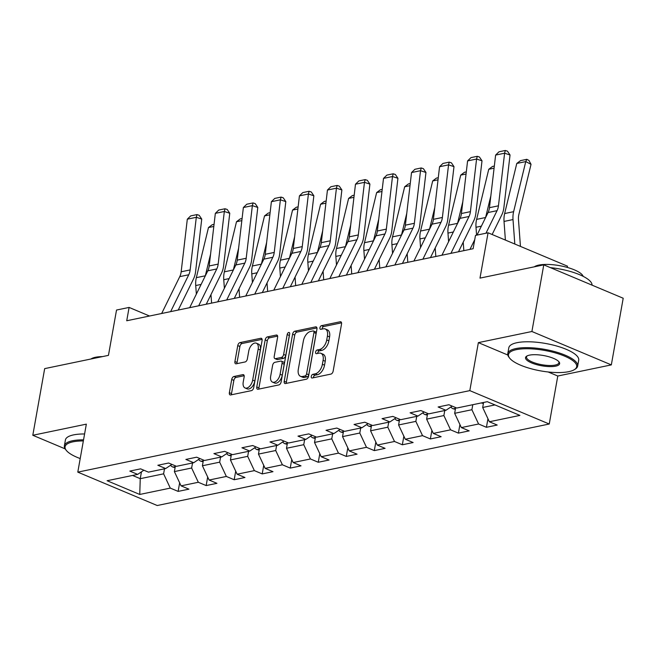 <?xml version="1.0" encoding="UTF-8"?>
<svg xmlns="http://www.w3.org/2000/svg" width="656" height="656" viewBox="0 0 656 656"><rect width="100%" height="100%" fill="white"/><g stroke="black" fill="none" stroke-linecap="round" stroke-linejoin="round"><path stroke-width="0.98" d="M311.272 376.421A1.952 1.115 -67.2 0 0 311.748 377.963A1.952 1.115 -67.2 0 0 312.182 377.995L330.919 374.1A2.788 1.591 -67.2 0 0 333.15 371.116L341.538 324.015A2.788 1.591 -67.2 0 0 340.849 321.809A2.788 1.591 -67.2 0 0 340.243 321.76L321.506 325.655A1.952 1.115 -67.2 0 0 319.939 327.746A1.952 1.115 -67.2 0 0 320.423 329.287A1.952 1.115 -67.2 0 0 320.85 329.32L323.277 328.82A8.922 5.1 -67.2 0 1 325.237 328.968A8.922 5.1 -67.2 0 1 327.426 336.02L326.729 339.939A8.922 5.1 -67.2 0 1 319.595 349.492L317.168 349.992A1.952 1.115 -67.2 0 0 315.61 352.083A1.952 1.115 -67.2 0 0 316.085 353.625A1.952 1.115 -67.2 0 0 316.512 353.658L318.939 353.158A8.922 5.1 -67.2 0 1 320.907 353.305A8.922 5.1 -67.2 0 1 323.088 360.357L322.391 364.277A8.922 5.1 -67.2 0 1 315.257 373.83L312.83 374.33A1.952 1.115 -67.2 0 0 311.272 376.421M320.907 353.305L323.047 354.207A8.922 5.1 -67.2 0 1 325.237 361.259L324.54 365.179A8.922 5.1 -67.2 0 1 317.406 374.732L314.978 375.232A1.952 1.115 -67.2 0 0 313.42 377.323A1.952 1.115 -67.2 0 0 313.379 377.749M341.555 322.834L323.646 326.557A1.952 1.115 -67.2 0 0 322.088 328.648A1.952 1.115 -67.2 0 0 322.047 329.074M325.237 328.968L327.385 329.87A8.922 5.1 -67.2 0 1 329.574 336.922L328.877 340.849A8.922 5.1 -67.2 0 1 321.735 350.394L319.316 350.894A1.952 1.115 -67.2 0 0 317.75 352.985A1.952 1.115 -67.2 0 0 317.709 353.412M233.946 376.495A2.788 1.591 -67.2 0 0 231.716 379.48L229.362 392.698A2.788 1.591 -67.2 0 0 230.051 394.896A2.788 1.591 -67.2 0 0 230.658 394.945L251.469 390.615A2.788 1.591 -67.2 0 0 253.7 387.639L262.088 340.53A2.788 1.591 -67.2 0 0 261.408 338.332A2.788 1.591 -67.2 0 0 260.793 338.283L239.981 342.604A2.788 1.591 -67.2 0 0 237.759 345.589L234.914 361.554A2.788 1.591 -67.2 0 0 235.594 363.76A2.788 1.591 -67.2 0 0 236.209 363.801L245.114 361.956A2.788 1.591 -67.2 0 0 247.345 358.971L248.755 351.05A7.454 4.264 -67.2 0 1 256.357 343.203A7.454 4.264 -67.2 0 1 258.185 349.09L252.667 380.103A7.454 4.264 -67.2 0 1 245.057 387.958A7.454 4.264 -67.2 0 1 243.228 382.063L244.155 376.897A2.788 1.591 -67.2 0 0 243.466 374.691A2.788 1.591 -67.2 0 0 242.851 374.642L233.946 376.495L236.094 377.397A2.788 1.591 -67.2 0 0 233.864 380.382L231.511 393.6A2.788 1.591 -67.2 0 0 231.494 394.773M548.145 371.968L557.789 376.019L611.326 364.892L531.901 331.501L543.775 264.852L479.995 278.111L488.064 232.79L475.493 235.406L473.115 248.731L126.731 320.759L129.101 307.426L116.522 310.042L108.453 355.363L44.674 368.623L32.8 435.272L65.165 448.876M531.901 331.501L478.363 342.629L469.811 390.623L77.793 472.131L86.338 424.145L32.8 435.272M284.212 381.292A2.788 1.591 -67.2 0 0 284.893 383.498A2.788 1.591 -67.2 0 0 285.508 383.539L306.319 379.217A2.788 1.591 -67.2 0 0 308.55 376.232L316.938 329.123A2.788 1.591 -67.2 0 0 316.249 326.926A2.788 1.591 -67.2 0 0 315.643 326.877L294.831 331.206A2.788 1.591 -67.2 0 0 292.601 334.191L284.212 381.292L286.352 382.194A2.788 1.591 -67.2 0 0 286.344 383.366M278.89 384.916L258.087 389.246A2.788 1.591 -67.2 0 1 257.472 389.197A2.788 1.591 -67.2 0 1 256.783 386.991L265.18 339.89A2.788 1.591 -67.2 0 1 267.41 336.905L276.315 335.052A2.788 1.591 -67.2 0 1 276.93 335.101A2.788 1.591 -67.2 0 1 277.611 337.307L274.208 356.405A2.788 1.591 -67.2 0 0 274.889 358.611A2.788 1.591 -67.2 0 0 275.504 358.66L281.416 357.43A2.788 1.591 -67.2 0 0 283.638 354.445L287.189 334.56A1.952 1.115 -67.2 0 1 289.173 332.502A1.952 1.115 -67.2 0 1 289.657 334.043L281.121 381.931A2.788 1.591 -67.2 0 1 278.89 384.916M543.775 264.852L623.2 298.242L611.326 364.892M469.811 390.623L549.244 424.014L157.219 505.522L77.793 472.131M179.654 482.832L178.129 491.393L188.903 489.155L181.072 485.858L198.317 482.275L206.156 485.571L216.931 483.324L209.1 480.036L226.345 476.445L234.184 479.741L244.959 477.502L237.128 474.206L254.372 470.623L262.211 473.911L272.986 471.672L265.155 468.376L282.4 464.792L290.239 468.089L301.014 465.842L293.183 462.554L310.427 458.962L318.267 462.259L329.041 460.02L321.21 456.724L338.455 453.14L346.286 456.428L357.069 454.19L349.238 450.893L366.483 447.31L374.314 450.606L385.097 448.36L377.257 445.063L394.51 441.48L402.341 444.776L413.124 442.538L405.285 439.241L422.538 435.65L430.369 438.946L441.152 436.707L433.313 433.411L450.565 429.828L458.396 433.124L469.179 430.877L461.34 427.581L478.593 423.997L486.424 427.294L497.207 425.047L489.368 421.759L519.913 415.404L487.285 401.693L456.74 408.04L448.909 404.744L438.126 406.991L445.957 410.279L452.156 406.113M178.129 491.393L170.289 488.105L139.753 494.452L107.117 480.733L137.662 474.386L129.822 471.09L140.605 468.851L148.445 472.14L165.689 468.556L157.85 465.26L168.633 463.021L176.472 466.318L193.717 462.726L185.878 459.438L196.661 457.191L204.492 460.487L221.744 456.904L213.905 453.608L224.688 451.369L232.519 454.657L249.772 451.074L241.933 447.777L252.716 445.539L260.547 448.835L277.8 445.244L269.96 441.955L280.743 439.709L288.574 443.005L305.827 439.422L297.988 436.125L308.771 433.887L316.602 437.175L333.855 433.591L326.016 430.295L336.799 428.056L344.63 431.353L361.882 427.761L354.043 424.473L364.826 422.226L372.657 425.523L389.91 421.939L382.071 418.643L392.854 416.404L400.685 419.692L417.938 416.109L410.098 412.813L420.881 410.574L428.712 413.87L445.957 410.279M192.528 462.98L191.634 467.999L174.381 471.59L175.406 465.867M174.381 471.59L181.072 485.858M191.634 467.999L198.317 482.275M165.689 468.556L171.888 464.391M220.555 457.15L219.662 462.168L202.409 465.76L203.426 460.036M202.409 465.76L209.1 480.036M219.662 462.168L226.345 476.445M193.717 462.726L199.908 458.56M248.583 451.32L247.689 456.346L230.436 459.93L231.453 454.214M230.436 459.93L237.128 474.206M247.689 456.346L254.372 470.623M221.744 456.904L227.935 452.73M276.611 445.498L275.717 450.516L258.464 454.1L259.481 448.384M258.464 454.1L265.155 468.376M275.717 450.516L282.4 464.792M249.772 451.074L255.963 446.908M304.638 439.668L303.736 444.686L286.492 448.278L287.508 442.554M286.492 448.278L293.183 462.554M303.736 444.686L310.427 458.962M277.8 445.244L283.991 441.078M332.666 433.837L331.764 438.864L314.519 442.447L315.536 436.732M314.519 442.447L321.21 456.724M331.764 438.864L338.455 453.14M305.827 439.422L312.018 435.248M360.685 428.015L359.791 433.034L342.547 436.617L343.564 430.902M342.547 436.617L349.238 450.893M359.791 433.034L366.483 447.31M333.855 433.591L340.046 429.426M388.713 422.185L387.819 427.204L370.574 430.795L371.591 425.072M370.574 430.795L377.257 445.063M387.819 427.204L394.51 441.48M361.882 427.761L368.073 423.596M416.74 416.355L415.847 421.382L398.602 424.965L399.619 419.25M398.602 424.965L405.285 439.241M415.847 421.382L422.538 435.65M389.91 421.939L396.101 417.765M444.768 410.533L443.874 415.551L426.63 419.135L427.646 413.419M426.63 419.135L433.313 433.411M443.874 415.551L450.565 429.828M417.938 416.109L424.129 411.943M472.796 404.703L471.902 409.721L454.657 413.313L455.674 407.589M454.657 413.313L461.34 427.581M471.902 409.721L478.593 423.997M494.985 404.924L482.685 407.483L483.579 402.464M482.685 407.483L489.368 421.759M567.276 267.418L567.497 266.18L488.064 232.79M557.789 376.019L549.244 424.014M149.535 316.012L129.101 307.426M141.466 471.82L140.245 478.683L163.606 473.829L164.5 468.802M132.553 475.444L140.245 478.683L139.753 494.452M163.606 473.829L170.289 488.105M137.662 474.386L143.861 470.213M487.949 418.725L486.424 427.294M459.922 424.555L458.396 433.124M431.894 430.385L430.369 438.946M403.866 436.207L402.341 444.776M375.839 442.037L374.314 450.606M347.811 447.868L346.286 456.428M319.792 453.698L318.267 462.259M291.764 459.52L290.239 468.089M263.737 465.35L262.211 473.911M235.709 471.18L234.184 479.741M207.681 477.002L206.156 485.571M478.363 342.629L507.826 355.019M316.955 327.951L296.979 332.108A2.788 1.591 -67.2 0 0 294.749 335.093L286.352 382.194M305.032 375.954A1.952 1.115 -67.2 0 0 306.59 373.863L313.953 332.518A1.952 1.115 -67.2 0 0 313.478 330.977A1.952 1.115 -67.2 0 0 313.043 330.944L310.493 331.477A8.922 5.1 -67.2 0 0 303.351 341.022L298.316 369.287A8.922 5.1 -67.2 0 0 300.505 376.331A8.922 5.1 -67.2 0 0 302.473 376.487L305.032 375.954L307.172 376.856A1.952 1.115 -67.2 0 0 308.738 374.765L306.59 373.863M313.478 330.977L315.626 331.879A1.952 1.115 -67.2 0 1 316.102 333.42L308.738 374.765M300.505 376.331L302.654 377.233A8.922 5.1 -67.2 0 0 304.622 377.389L302.473 376.487M307.172 376.856L304.622 377.389M277.627 336.126L269.55 337.807A2.788 1.591 -67.2 0 0 267.32 340.792L258.931 387.893A2.788 1.591 -67.2 0 0 258.915 389.074M274.889 358.611L277.037 359.513A2.788 1.591 -67.2 0 0 277.652 359.562L283.556 358.332A2.788 1.591 -67.2 0 0 285.786 355.347L289.329 335.462L287.189 334.56M289.517 334.822A1.952 1.115 -67.2 0 0 289.329 335.462M270.674 376.232A7.454 4.264 -67.2 0 0 272.502 382.12A7.454 4.264 -67.2 0 0 280.112 374.273L282.055 363.342A2.788 1.591 -67.2 0 0 281.375 361.144A2.788 1.591 -67.2 0 0 280.76 361.095L274.856 362.325A2.788 1.591 -67.2 0 0 272.625 365.302L270.674 376.232M272.502 382.12L274.651 383.022A7.454 4.264 -67.2 0 0 282.26 375.175L280.112 374.273M281.375 361.144L283.523 362.046A2.788 1.591 -67.2 0 1 284.204 364.244L282.26 375.175M244.163 375.724L236.094 377.397M245.057 387.958L247.205 388.86A7.454 4.264 -67.2 0 0 254.815 381.005L252.667 380.103M256.357 343.203L258.505 344.105A7.454 4.264 -67.2 0 1 260.334 349.992L254.815 381.005M262.105 339.357L242.13 343.506A2.788 1.591 -67.2 0 0 239.899 346.491L237.062 362.456A2.788 1.591 -67.2 0 0 237.046 363.629M520.446 246.402L518.478 219.678A14.194 10.832 -101.7 0 1 518.888 214.414L531.032 164.32L525.759 161.589L513.623 211.683A21.295 16.252 78.3 0 0 513.008 219.571L514.804 244.032M516.78 163.459L520.528 160.622L526.809 159.318L525.759 161.589L516.78 163.459L504.644 213.553A21.295 16.252 78.3 0 0 504.029 221.441L505.391 240.071M481.127 402.948L483.398 403.481M526.809 159.318L528.916 160.408L531.032 164.32M469.967 249.387L474.723 239.694M476.986 235.094L488.072 212.536A14.194 10.832 78.3 0 0 489.458 207.69L495.616 155.078L504.595 153.209L505.3 150.478L507.473 151.183L510.04 154.98L503.882 207.591A21.295 16.252 -101.7 0 1 501.799 214.856L492.148 234.504M510.04 154.98L504.595 153.209L498.445 205.82A14.194 10.832 78.3 0 1 497.051 210.666L485.973 233.224M495.616 155.078L499.011 151.79L505.3 150.478M568.768 371.657A34.637 10.414 -169.9 0 0 574.369 369.648A34.637 10.414 -169.9 0 0 560.003 354.379A34.637 10.414 -169.9 0 0 516.387 349.64A34.637 10.414 -169.9 0 0 509.638 358.119A34.637 10.414 -169.9 0 0 535.296 369.795A34.637 10.414 -169.9 0 0 568.768 371.657M509.638 358.119L508.974 357.258A35.49 10.668 10.1 0 1 507.777 353.625A35.49 10.668 10.1 0 1 515.887 348.574A35.49 10.668 10.1 0 1 555.542 351.854A35.49 10.668 10.1 0 1 577.665 366.073A35.49 10.668 10.1 0 1 575.296 369.066L574.369 369.648M555.673 366.155A17.318 5.207 10.1 0 1 533.869 363.785A17.318 5.207 10.1 0 1 526.686 356.151A17.318 5.207 10.1 0 1 529.482 355.142A17.318 5.207 10.1 0 1 546.218 356.077A17.318 5.207 10.1 0 1 559.051 361.915A17.318 5.207 10.1 0 1 555.673 366.155M527.194 355.872A16.466 4.953 -169.9 0 0 526.506 356.962A16.466 4.953 -169.9 0 0 536.772 363.563A16.466 4.953 -169.9 0 0 555.173 365.08A16.466 4.953 -169.9 0 0 558.937 362.735A16.466 4.953 -169.9 0 0 558.666 361.481M550.409 267.64A35.49 10.668 10.1 0 1 592.048 285.147M534.345 266.812A25.551 7.683 10.1 0 1 538.838 265.081A25.551 7.683 10.1 0 1 565.382 266.91A25.551 7.683 10.1 0 1 583.184 276.356M507.777 353.625L508.826 347.762A35.49 10.668 10.1 0 1 516.936 342.703A35.49 10.668 10.1 0 1 556.591 345.991A35.49 10.668 10.1 0 1 578.707 360.21L577.665 366.073M83.353 440.93A34.637 10.414 -169.9 0 0 72.988 441.832A34.637 10.414 -169.9 0 0 66.231 450.311A34.637 10.414 -169.9 0 0 80.204 458.56M66.231 450.311L65.567 449.45A35.49 10.668 10.1 0 1 64.378 445.818A35.49 10.668 10.1 0 1 72.48 440.766A35.49 10.668 10.1 0 1 83.542 439.84M90.946 359.004A25.551 7.683 10.1 0 1 95.432 357.274A25.551 7.683 10.1 0 1 102.443 356.61M64.378 445.818L65.42 439.955A35.49 10.668 10.1 0 1 73.529 434.895A35.49 10.668 10.1 0 1 84.591 433.969M490.844 195.865L485.596 217.513A21.295 16.252 78.3 0 0 485.571 217.62M455.371 409.311L453.099 408.778A7.528 5.74 -101.7 0 1 450.811 407.023M494.083 168.174L488.753 169.281L476.617 219.383A21.295 16.252 78.3 0 0 476.002 227.271L476.584 235.176M488.753 169.281L492.5 166.452L494.329 166.075M463.849 250.658L463.218 242.154M462.816 201.695L457.568 223.343A21.295 16.252 78.3 0 0 457.544 223.442M427.343 415.141L425.072 414.608A7.528 5.74 -101.7 0 1 422.784 412.845M466.055 174.004L460.725 175.111L448.589 225.213A21.295 16.252 78.3 0 0 447.974 233.093L448.597 241.654M460.725 175.111L464.473 172.282L466.301 171.897M441.939 255.217L460.045 218.358A14.194 10.832 78.3 0 0 461.43 213.52L467.589 160.909L476.576 159.039L477.273 156.308L479.446 157.014L482.012 160.81L475.854 213.421A21.295 16.252 -101.7 0 1 473.771 220.687L458.495 251.773M482.012 160.81L476.576 159.039L470.418 211.65A14.194 10.832 78.3 0 1 469.024 216.496L450.918 253.347M467.589 160.909L470.983 157.612L477.273 156.308M413.911 261.047L432.017 224.188A14.194 10.832 78.3 0 0 433.403 219.342L439.561 166.731L448.548 164.861L449.245 162.13L451.418 162.844L453.985 166.632L447.827 219.243A21.295 16.252 -101.7 0 1 445.744 226.517L430.467 257.603M453.985 166.632L448.548 164.861L442.39 217.472A14.194 10.832 78.3 0 1 440.996 222.318L422.89 259.177M439.561 166.731L442.956 163.442L449.245 162.13M435.822 256.488L435.199 247.984M434.789 207.517L429.541 229.165A21.295 16.252 78.3 0 0 429.516 229.272M399.315 420.963L397.044 420.43A7.528 5.74 -101.7 0 1 394.756 418.676M438.028 179.834L432.698 180.941L420.562 231.035A21.295 16.252 78.3 0 0 419.947 238.923L420.57 247.476M432.698 180.941L436.445 178.104L438.274 177.727M407.794 262.318L407.171 253.806M406.761 213.348L401.513 234.996A21.295 16.252 78.3 0 0 401.488 235.102M371.288 426.794L369.016 426.261A7.528 5.74 -101.7 0 1 366.729 424.506M410 185.656L404.67 186.771L392.534 236.865A21.295 16.252 78.3 0 0 391.919 244.754L392.542 253.306M404.67 186.771L408.417 183.934L410.246 183.557M379.767 268.14L379.143 259.637M378.733 219.178L373.485 240.826A21.295 16.252 78.3 0 0 373.461 240.924M343.26 432.624L340.989 432.091A7.528 5.74 -101.7 0 1 338.701 430.328M381.972 191.486L376.642 192.593L364.506 242.695A21.295 16.252 78.3 0 0 363.891 250.576L364.515 259.136M376.642 192.593L380.39 189.764L382.218 189.379M385.884 266.869L403.989 230.018A14.194 10.832 78.3 0 0 405.375 225.172L411.533 172.561L420.521 170.691L421.218 167.961L423.391 168.666L425.957 172.462L419.799 225.074A21.295 16.252 -101.7 0 1 417.716 232.339L402.44 263.425M425.957 172.462L420.521 170.691L414.362 223.302A14.194 10.832 78.3 0 1 412.968 228.149L394.863 264.999M411.533 172.561L414.928 169.273L421.218 167.961M357.856 272.699L375.962 235.84A14.194 10.832 78.3 0 0 377.348 231.002L383.506 178.391L392.493 176.521L393.19 173.791L395.363 174.496L397.93 178.293L391.771 230.904A21.295 16.252 -101.7 0 1 389.689 238.169L374.412 269.255M397.93 178.293L392.493 176.521L386.335 229.133A14.194 10.832 78.3 0 1 384.941 233.979L366.835 270.83M383.506 178.391L386.901 175.095L393.19 173.791M329.829 278.529L347.934 241.67A14.194 10.832 78.3 0 0 349.32 236.824L355.478 184.213L364.465 182.343L365.162 179.613L367.335 180.326L369.902 184.115L363.744 236.726A21.295 16.252 -101.7 0 1 361.661 243.999L346.384 275.085M369.902 184.115L364.465 182.343L358.307 234.955A14.194 10.832 78.3 0 1 356.913 239.801L338.808 276.66M355.478 184.213L358.873 180.925L365.162 179.613M351.739 273.97L351.116 265.467M350.706 225L345.458 246.648A21.295 16.252 78.3 0 0 345.433 246.754M315.233 438.446L312.961 437.913A7.528 5.74 -101.7 0 1 310.673 436.158M353.945 197.317L348.615 198.424L336.479 248.517A21.295 16.252 78.3 0 0 335.864 256.406L336.495 264.958M348.615 198.424L352.362 195.586L354.191 195.209M301.801 284.351L319.907 247.501A14.194 10.832 78.3 0 0 321.292 242.654L327.451 190.043L336.438 188.174L337.135 185.443L339.308 186.148L341.874 189.945L335.716 242.556A21.295 16.252 -101.7 0 1 333.633 249.821L318.357 280.907M341.874 189.945L336.438 188.174L330.28 240.785A14.194 10.832 78.3 0 1 328.886 245.631L310.78 282.482M327.451 190.043L330.845 186.755L337.135 185.443M323.711 279.8L323.088 271.289M322.678 230.83L317.43 252.478A21.295 16.252 78.3 0 0 317.414 252.585M287.205 444.276L284.934 443.743A7.528 5.74 -101.7 0 1 282.646 441.988M325.917 203.139L320.587 204.254L308.451 254.348A21.295 16.252 78.3 0 0 307.836 262.236L308.468 270.789M320.587 204.254L324.335 201.417L326.163 201.039M273.773 290.182L291.879 253.331A14.194 10.832 78.3 0 0 293.265 248.485L299.423 195.873L308.41 194.004L309.107 191.273L311.28 191.978L313.847 195.775L307.689 248.386A21.295 16.252 -101.7 0 1 305.606 255.651L290.329 286.738M313.847 195.775L308.41 194.004L302.252 246.615A14.194 10.832 78.3 0 1 300.866 251.461L282.752 288.312M299.423 195.873L302.818 192.577L309.107 191.273M295.684 285.622L295.061 277.119M294.651 236.66L289.411 258.308A21.295 16.252 78.3 0 0 289.386 258.407M259.177 450.106L256.914 449.573A7.528 5.74 -101.7 0 1 254.618 447.81M297.89 208.969L292.56 210.076L280.424 260.178A21.295 16.252 78.3 0 0 279.809 268.058L280.44 276.619M292.56 210.076L296.307 207.247L298.136 206.861M245.746 296.012L263.851 259.153A14.194 10.832 78.3 0 0 265.245 254.307L271.395 201.695L280.383 199.826L281.08 197.095L283.253 197.809L285.819 201.597L279.661 254.208A21.295 16.252 -101.7 0 1 277.578 261.482L262.31 292.568M285.819 201.597L280.383 199.826L274.224 252.437A14.194 10.832 78.3 0 1 272.839 257.283L254.725 294.142M271.395 201.695L274.79 198.407L281.08 197.095M267.656 291.453L267.033 282.949M266.623 242.482L261.383 264.13A21.295 16.252 78.3 0 0 261.359 264.237M231.15 455.928L228.887 455.395A7.528 5.74 -101.7 0 1 226.591 453.64M269.862 214.799L264.532 215.906L252.396 266A21.295 16.252 78.3 0 0 251.781 273.888L252.412 282.441M264.532 215.906L268.279 213.069L270.108 212.692M217.718 301.834L235.824 264.983A14.194 10.832 78.3 0 0 237.218 260.137L243.368 207.526L252.355 205.656L253.052 202.925L255.225 203.631L257.792 207.427L251.633 260.038A21.295 16.252 -101.7 0 1 249.551 267.304L234.282 298.39M257.792 207.427L252.355 205.656L246.197 258.267A14.194 10.832 78.3 0 1 244.811 263.113L226.705 299.972M243.368 207.526L246.763 204.237L253.052 202.925M239.629 297.283L239.005 288.771M238.595 248.312L233.356 269.96A21.295 16.252 78.3 0 0 233.331 270.067M203.122 461.758L200.859 461.225A7.528 5.74 -101.7 0 1 198.563 459.471M241.834 220.621L236.504 221.736L224.368 271.83A21.295 16.252 78.3 0 0 223.753 279.718L224.385 288.271M236.504 221.736L240.252 218.899L242.089 218.522M189.691 307.664L207.796 270.813A14.194 10.832 78.3 0 0 209.19 265.967L215.34 213.356L224.327 211.486L225.024 208.756L227.197 209.461L229.764 213.257L223.606 265.869A21.295 16.252 -101.7 0 1 221.523 273.134L206.255 304.22M229.764 213.257L224.327 211.486L218.169 264.097A14.194 10.832 78.3 0 1 216.783 268.944L198.678 305.794M215.34 213.356L218.735 210.059L225.024 208.756M211.601 303.105L210.978 294.601M210.568 254.143L205.328 275.791A21.295 16.252 78.3 0 0 205.303 275.889M175.095 467.589L172.831 467.056A7.528 5.74 -101.7 0 1 170.535 465.293M213.815 226.451L208.477 227.558L196.341 277.66A21.295 16.252 78.3 0 0 195.726 285.54L196.357 294.101M208.477 227.558L212.224 224.729L214.061 224.344M161.663 313.494L179.769 276.635A14.194 10.832 78.3 0 0 181.163 271.789L187.313 219.178L196.3 217.308L196.997 214.586L199.17 215.291L201.736 219.079L195.578 271.691A21.295 16.252 -101.7 0 1 193.495 278.964L178.227 310.05M201.736 219.079L196.3 217.308L190.142 269.928A14.194 10.832 78.3 0 1 188.756 274.766L170.65 311.625M187.313 219.178L190.707 215.89L196.997 214.586M317.406 374.732L315.257 373.83M324.54 365.179L322.391 364.277M325.237 361.259L323.088 360.357M319.316 350.894L317.168 349.992M321.735 350.394L319.595 349.492M328.877 340.849L326.729 339.939M329.574 336.922L327.426 336.02M323.646 326.557L321.506 325.655M341.317 322.211L340.243 321.76M314.978 375.232L312.83 374.33M294.749 335.093L292.601 334.191M296.979 332.108L294.831 331.206M316.717 327.328L315.643 326.877M316.102 333.42L313.953 332.518M258.931 387.893L256.783 386.991M267.32 340.792L265.18 339.89M269.55 337.807L267.41 336.905M277.39 335.503L276.315 335.052M277.652 359.562L275.504 358.66M283.556 358.332L281.416 357.43M285.786 355.347L283.638 354.445M284.204 364.244L282.055 363.342M243.934 375.101L242.851 374.642M260.334 349.992L258.185 349.09M237.062 362.456L234.914 361.554M239.899 346.491L237.759 345.589M242.13 343.506L239.981 342.604M261.875 338.734L260.793 338.283M231.511 393.6L229.362 392.698M233.864 380.382L231.716 379.48M481.283 402.989L483.57 402.513M513.623 211.683L504.644 213.553M513.008 219.571L504.029 221.441M488.072 212.536L497.051 210.666M489.458 207.69L498.445 205.82M453.255 408.811L455.543 408.335M485.596 217.513L476.617 219.383M481.381 226.148L476.002 227.271M425.227 414.641L427.515 414.166M457.568 223.343L448.589 225.213M453.353 231.978L447.974 233.093M460.045 218.358L469.024 216.496M461.43 213.52L470.418 211.65M432.017 224.188L440.996 222.318M433.403 219.342L442.39 217.472M397.2 420.471L399.488 419.996M429.541 229.165L420.562 231.035M425.326 237.8L419.947 238.923M369.172 426.293L371.46 425.818M401.513 234.996L392.534 236.865M397.298 243.63L391.919 244.754M341.145 432.124L343.432 431.648M373.485 240.826L364.506 242.695M369.271 249.46L363.891 250.576M403.989 230.018L412.968 228.149M405.375 225.172L414.362 223.302M375.962 235.84L384.941 233.979M377.348 231.002L386.335 229.133M347.934 241.67L356.913 239.801M349.32 236.824L358.307 234.955M313.117 437.954L315.405 437.478M345.458 246.648L336.479 248.517M341.243 255.282L335.864 256.406M319.907 247.501L328.886 245.631M321.292 242.654L330.28 240.785M285.089 443.776L287.377 443.3M317.43 252.478L308.451 254.348M313.215 261.113L307.836 262.236M291.879 253.331L300.866 251.461M293.265 248.485L302.252 246.615M257.062 449.606L259.35 449.13M289.411 258.308L280.424 260.178M285.188 266.943L279.809 268.058M263.851 259.153L272.839 257.283M265.245 254.307L274.224 252.437M229.034 455.436L231.322 454.961M261.383 264.13L252.396 266M257.16 272.765L251.781 273.888M235.824 264.983L244.811 263.113M237.218 260.137L246.197 258.267M201.007 461.258L203.294 460.783M233.356 269.96L224.368 271.83M229.133 278.595L223.753 279.718M207.796 270.813L216.783 268.944M209.19 265.967L218.169 264.097M172.979 467.088L175.267 466.613M205.328 275.791L196.341 277.66M201.105 284.425L195.726 285.54M179.769 276.635L188.756 274.766M181.163 271.789L190.142 269.928"/></g></svg>
